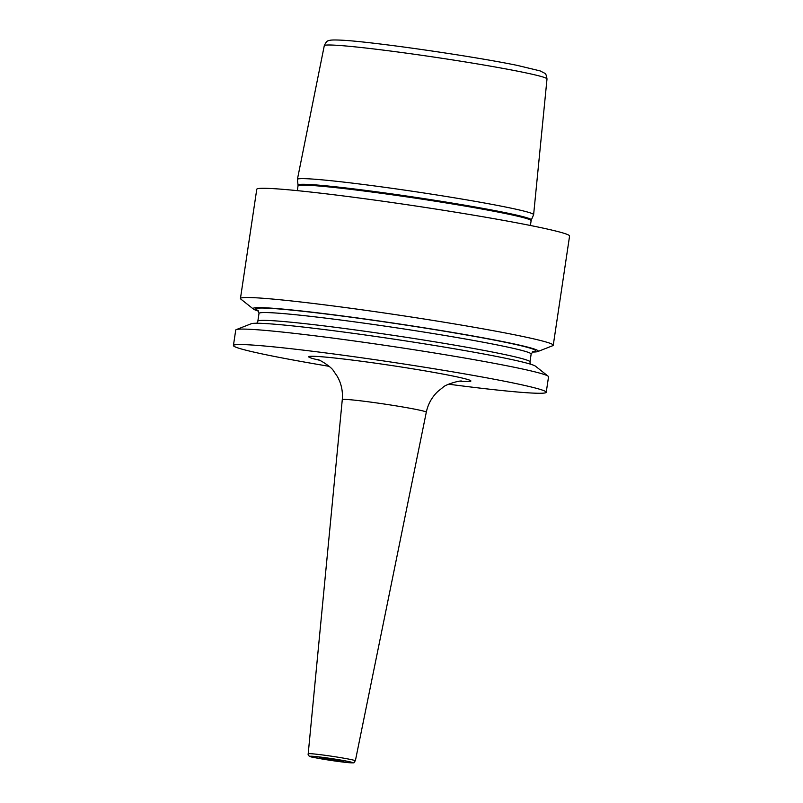 <?xml version="1.0" encoding="UTF-8"?>
<svg xmlns="http://www.w3.org/2000/svg" width="803" height="803" viewBox="0 0 803 803"><rect width="100%" height="100%" fill="white"/><g stroke="black" fill="none" stroke-linecap="round" stroke-linejoin="round"><path stroke-width="1.2" d="M533.604 214.742A119.426 5.25 -171.5 0 0 533.624 214.672A119.426 5.25 -171.5 0 0 506.181 207.144A119.426 5.25 -171.5 0 0 375.744 186.095A119.426 5.25 -171.5 0 0 297.401 179.36A119.426 5.25 -171.5 0 0 297.401 179.44L298.043 185.091A117.951 5.189 8.5 0 1 374.65 191.556A117.951 5.189 8.5 0 1 504.254 212.454A117.951 5.189 8.5 0 1 531.335 219.952L533.604 214.742M553.257 345.24L569.578 236.032A158.141 6.956 -171.5 0 0 533.242 226.055A158.141 6.956 8.5 0 0 360.346 198.15A158.141 6.956 8.5 0 0 256.769 189.277L240.448 298.495A158.141 6.956 -171.5 0 0 240.83 299.087L253.427 309.075A144.159 6.344 8.5 0 1 342.419 315.95A144.159 6.344 8.5 0 1 505.107 342.058A144.159 6.344 -171.5 0 1 537.749 351.563L552.725 345.702A158.141 6.956 -171.5 0 0 553.257 345.24A158.141 6.956 -171.5 0 0 516.921 335.263A158.141 6.956 -171.5 0 0 344.025 307.368A158.141 6.956 -171.5 0 0 240.448 298.495M448.686 384.205A158.141 6.956 -171.5 0 0 546.231 392.276L548.539 376.818A158.141 6.956 -171.5 0 0 548.158 376.226A158.141 6.956 -171.5 0 0 512.194 366.841A158.141 6.956 -171.5 0 0 344.959 339.699A158.141 6.956 -171.5 0 0 236.263 329.611A158.141 6.956 -171.5 0 0 235.731 330.063L233.422 345.531A158.141 6.956 8.5 0 0 269.758 355.508A158.141 6.956 -171.5 0 0 329.059 366.319M546.231 392.276A158.141 6.956 -171.5 0 0 509.885 382.308A158.141 6.956 8.5 0 0 336.999 354.404A158.141 6.956 8.5 0 0 233.422 345.531M548.158 376.226L535.561 366.238A144.159 6.344 -171.5 0 0 502.778 357.686A144.159 6.344 8.5 0 0 350.329 332.934A144.159 6.344 8.5 0 0 251.239 323.739L236.263 329.611M258.626 311.173A144.159 6.344 8.5 0 1 253.427 309.075M532.168 352.055A144.159 6.344 -171.5 0 0 537.749 351.563M322.435 758.524A11.864 0.522 -171.5 0 0 335.403 760.622A11.864 0.522 -171.5 0 0 343.172 761.284A11.864 0.522 -171.5 0 0 340.452 760.541A11.864 0.522 -171.5 0 0 327.483 758.444A11.864 0.522 -171.5 0 0 319.714 757.781A11.864 0.522 -171.5 0 0 322.435 758.524M324.282 45.681C325.837 42.268 327.283 40.612 328.638 40.702C329.852 40.26 330.856 39.638 342.008 40.2C372.462 41.716 472.837 56.18 517.544 65.455L540.128 70.905L544.585 73.173C545.618 73.254 546.421 75.191 547.004 78.975A112.591 4.948 -171.5 0 0 521.127 71.879A112.591 4.948 8.5 0 0 398.147 52.034A112.591 4.948 8.5 0 0 324.282 45.681L297.401 179.36M298.043 185.091L298.033 185.854A117.84 5.179 8.5 0 1 375.212 192.469A117.84 5.179 8.5 0 1 504.043 213.257A117.84 5.179 8.5 0 1 531.124 220.684L531.335 219.952M257.813 310.199L259.008 313.411L257.843 321.22A137.584 6.053 8.5 0 1 347.95 328.949A137.584 6.053 8.5 0 1 498.362 353.22A137.584 6.053 -171.5 0 1 529.98 361.892L530.361 364.13M533.232 351.363L531.144 354.083A137.584 6.053 -171.5 0 0 499.536 345.4A137.584 6.053 8.5 0 0 349.114 321.13A137.584 6.053 8.5 0 0 259.008 313.411M258.164 310.51A141.539 6.223 8.5 0 1 335.764 315.218A141.539 6.223 8.5 0 1 503.12 341.837A141.539 6.223 -171.5 0 1 532.811 351.553M459.768 381.174A81.956 3.603 -171.5 0 0 452.049 375.844A81.956 3.603 -171.5 0 0 343.644 359.021A81.956 3.603 -171.5 0 0 319.343 360.196M461.605 381.064C459.778 380.401 445.223 384.507 442.985 387.347L437.866 391.422C431.884 397.134 428.029 404.06 426.303 412.2A42.479 1.867 -171.5 0 0 416.536 409.52A42.479 1.867 -171.5 0 0 370.053 402.022A42.479 1.867 -171.5 0 0 342.279 399.643C343.011 391.342 341.345 383.573 337.27 376.346L333.566 370.966C331.769 367.101 319.303 359.403 317.627 359.543M355.358 760.832C352.587 762.95 357.255 763.151 347.89 762.599L315.027 757.691C309.928 757.008 307.649 755.713 308.201 753.786A23.839 1.044 8.5 0 1 323.79 755.121A23.839 1.044 8.5 0 1 349.877 759.327A23.839 1.044 8.5 0 1 355.358 760.832L426.303 412.2M347.749 761.354A21.47 0.944 8.5 0 1 345.049 762.298A21.47 0.944 8.5 0 1 315.147 757.711A21.47 0.944 8.5 0 1 317.837 756.767A21.47 0.944 8.5 0 1 347.749 761.354M547.004 78.975L533.624 214.672M530.412 225.482L531.124 220.684M297.311 190.642L298.033 185.854M257.843 321.22L256.819 323.258M531.144 354.083L529.98 361.892M308.201 753.786L342.279 399.643"/></g></svg>
